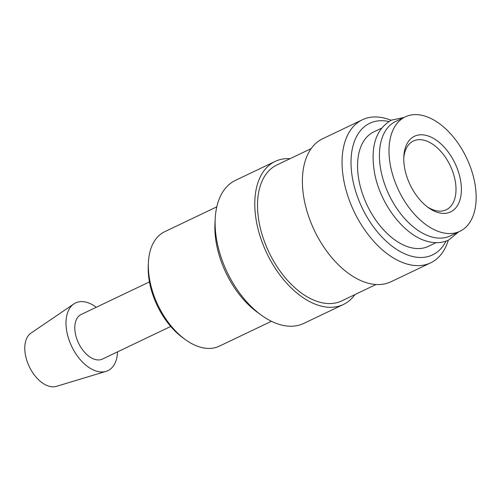 <?xml version="1.0" encoding="UTF-8"?>
<svg xmlns="http://www.w3.org/2000/svg" width="501" height="501" viewBox="0 0 501 501"><rect width="100%" height="100%" fill="white"/><g stroke="black" fill="none" stroke-linecap="round" stroke-linejoin="round"><path stroke-width="0.75" d="M405.259 116.865L395.684 121.436A63.408 37.638 64.5 0 0 383.415 180.473A63.408 37.638 64.5 0 0 431.067 236.76A63.408 37.638 64.5 0 0 450.324 235.877L459.899 231.305A63.408 37.638 64.5 0 0 472.174 172.269A63.408 37.638 64.5 0 0 424.516 115.981A63.408 37.638 64.5 0 0 405.259 116.865A63.408 37.638 64.5 0 0 392.991 175.901A63.408 37.638 64.5 0 0 440.642 232.188A63.408 37.638 64.5 0 0 459.899 231.305M354.965 294.575A79.258 47.05 -115.5 0 1 343.41 304.483L303.744 323.421A79.258 47.05 -115.5 0 1 279.671 324.523A79.258 47.05 -115.5 0 1 261.328 315.142A79.258 47.05 -115.5 0 1 215.217 218.555A79.258 47.05 -115.5 0 1 235.445 180.366L275.118 161.428A79.258 47.05 -115.5 0 1 290.085 158.673M261.328 315.142L257.382 312.28A72.921 43.286 -115.5 0 1 214.96 223.421L215.217 218.555M343.41 304.483A79.258 47.05 -115.5 0 1 319.344 305.585A79.258 47.05 -115.5 0 1 259.775 235.226A79.258 47.05 -115.5 0 1 275.118 161.428M376.044 284.512L341.707 300.907A75.294 44.695 -115.5 0 1 318.843 301.953A75.294 44.695 -115.5 0 1 262.255 235.113A75.294 44.695 -115.5 0 1 276.828 165.004L311.165 148.609M448.314 240.192A79.258 47.05 -115.5 0 1 430.685 262.818A79.258 47.05 -115.5 0 1 406.618 263.921A79.258 47.05 -115.5 0 1 347.049 193.561A79.258 47.05 -115.5 0 1 362.392 119.764A79.258 47.05 -115.5 0 1 386.459 118.662A79.258 47.05 -115.5 0 1 391.074 120.284M430.685 262.818L391.012 281.756A79.258 47.05 -115.5 0 1 366.945 282.865A79.258 47.05 -115.5 0 1 307.376 212.499A79.258 47.05 -115.5 0 1 322.719 138.708L362.392 119.764M445.984 241.138A72.921 43.286 -115.5 0 1 410.413 255.911A72.921 43.286 -115.5 0 1 352.184 176.546A72.921 43.286 -115.5 0 1 388.87 121.505M436.095 242.672L428.461 246.317A63.408 37.638 -115.5 0 1 409.204 247.2A63.408 37.638 -115.5 0 1 361.553 190.906A63.408 37.638 -115.5 0 1 373.827 131.869L381.461 128.225M117.541 351.846A37.512 22.269 -115.5 0 1 106.049 371.373A37.512 22.269 -115.5 0 1 96.543 371.16A37.512 22.269 -115.5 0 1 68.862 339.453A37.512 22.269 -115.5 0 1 73.86 303.938A37.512 22.269 -115.5 0 1 87.005 302.41A37.512 22.269 -115.5 0 1 96.267 307.282M106.049 371.373L56.425 386.359A29.628 17.591 -115.5 0 1 48.916 386.196A29.628 17.591 -115.5 0 1 27.054 361.152A29.628 17.591 -115.5 0 1 30.999 333.102L73.86 303.938M170.722 326.458L102.411 359.073A24.693 14.661 -115.5 0 1 94.914 359.411A24.693 14.661 -115.5 0 1 76.359 337.492A24.693 14.661 -115.5 0 1 81.137 314.503L149.448 281.894M271.436 321.279L219.25 346.191A63.408 37.638 -115.5 0 1 199.993 347.074A63.408 37.638 -115.5 0 1 185.32 339.572A63.408 37.638 -115.5 0 1 148.428 262.299A63.408 37.638 -115.5 0 1 164.616 231.75L216.801 206.838M185.32 339.572L182.852 337.78A59.444 35.289 -115.5 0 1 148.271 265.342L148.428 262.299M403.768 157.965A38.107 22.62 -115.5 0 1 413.394 141.019A38.107 22.62 -115.5 0 1 424.967 140.487A38.107 22.62 -115.5 0 1 453.605 174.317A38.107 22.62 -115.5 0 1 446.228 209.794A38.107 22.62 -115.5 0 1 434.655 210.326A38.107 22.62 -115.5 0 1 427.002 206.625M437.912 212.493A41.915 24.881 -115.5 0 1 428.211 207.533A41.915 24.881 -115.5 0 1 403.825 156.456A41.915 24.881 -115.5 0 1 427.253 135.677A41.915 24.881 -115.5 0 1 460.895 182.477A41.915 24.881 -115.5 0 1 437.912 212.493M403.912 117.51L391.381 120.134C375.474 129.346 369.951 147.4 374.811 174.31C380.729 204.558 404.125 235.044 426.67 241.156C434.705 243.499 442.02 243.129 448.627 240.048L458.547 231.95"/></g></svg>
